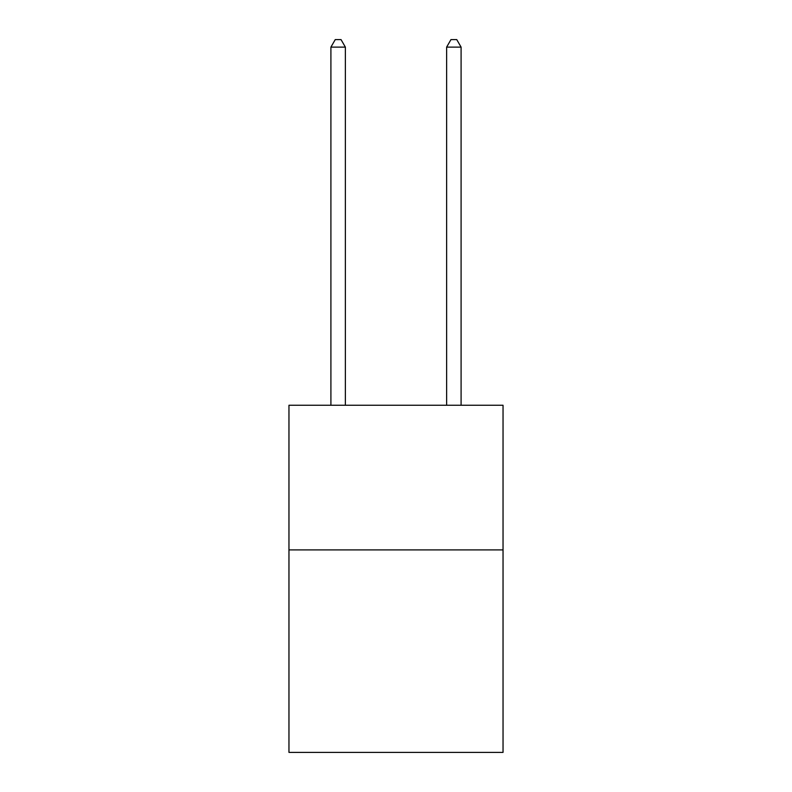 <?xml version="1.0" encoding="UTF-8"?>
<svg xmlns="http://www.w3.org/2000/svg" width="792" height="792" viewBox="0 0 792 792"><rect width="100%" height="100%" fill="white"/><g stroke="black" fill="none" stroke-linecap="round" stroke-linejoin="round"><path stroke-width="1.19" d="M503.039 549.896L503.039 752.4L288.961 752.4L288.961 405.257L503.039 405.257L503.039 549.896L288.961 549.896M345.371 405.257L345.371 47.124L330.907 47.124L330.907 405.257M330.907 47.124L335.254 39.6L341.035 39.6L345.371 47.124M461.092 405.257L461.092 47.124L446.629 47.124L446.629 405.257M446.629 47.124L450.965 39.6L456.746 39.6L461.092 47.124"/></g></svg>
